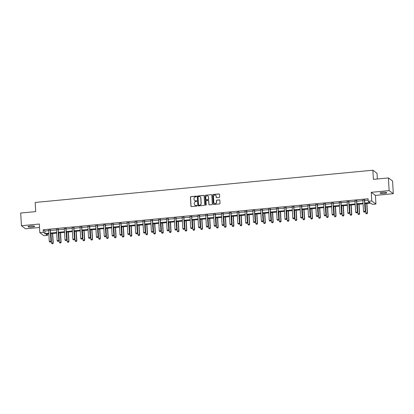 <?xml version="1.0" encoding="UTF-8"?>
<svg xmlns="http://www.w3.org/2000/svg" width="414" height="414" viewBox="0 0 414 414"><rect width="100%" height="100%" fill="white"/><g stroke="black" fill="none" stroke-linecap="round" stroke-linejoin="round"><path stroke-width="0.62" d="M196.505 196.438A0.357 0.342 -53.6 0 0 196.138 196.122L190.89 196.624A0.507 0.486 -53.6 0 0 190.424 197.167L190.942 206.141A0.507 0.486 -53.6 0 0 191.465 206.591L196.717 206.089A0.357 0.342 -53.6 0 0 196.904 205.458A0.357 0.342 -53.6 0 0 196.676 205.396L195.993 205.458A1.625 1.563 -53.6 0 1 194.321 204.014L194.28 203.269A1.625 1.563 -53.6 0 1 195.77 201.52L196.448 201.458A0.357 0.342 -53.6 0 0 196.64 200.821A0.357 0.342 -53.6 0 0 196.407 200.759L195.729 200.821A1.625 1.563 -53.6 0 1 194.052 199.377L194.011 198.632A1.625 1.563 -53.6 0 1 195.501 196.883L196.179 196.821A0.357 0.342 -53.6 0 0 196.505 196.438M196.422 196.231A0.357 0.342 -53.6 0 0 196.252 196.205L190.999 196.707A0.507 0.486 -53.6 0 0 190.533 197.25L191.051 206.224A0.507 0.486 -53.6 0 0 191.19 206.539M196.955 205.504A0.357 0.342 -53.6 0 0 196.79 205.479L195.993 205.458M196.691 200.868A0.357 0.342 -53.6 0 0 196.521 200.842L195.729 200.821M382.691 192.37A3.307 0.585 176.7 0 0 380.109 193.09A3.307 0.585 176.7 0 0 384.135 193.431A3.307 0.585 176.7 0 0 386.717 192.712A3.307 0.585 176.7 0 0 382.691 192.37M30.6 225.992A3.307 0.585 176.7 0 0 28.017 226.712A3.307 0.585 176.7 0 0 32.038 227.053A3.307 0.585 176.7 0 0 34.621 226.334A3.307 0.585 176.7 0 0 30.6 225.992M219.192 197.452A0.507 0.486 -53.6 0 0 219.658 196.909L219.513 194.394A0.507 0.486 -53.6 0 0 218.99 193.938L213.158 194.497A0.507 0.486 -53.6 0 0 212.692 195.041L213.21 204.014A0.507 0.486 -53.6 0 0 213.733 204.464L219.565 203.911A0.507 0.486 -53.6 0 0 220.031 203.362L219.855 200.324A0.507 0.486 -53.6 0 0 219.332 199.874L216.832 200.112A0.507 0.486 -53.6 0 0 216.367 200.655L216.455 202.161A1.356 1.304 -53.6 0 1 214.328 203.383A1.356 1.304 -53.6 0 1 213.81 202.415L213.469 196.51A1.356 1.304 -53.6 0 1 215.601 195.289A1.356 1.304 -53.6 0 1 216.113 196.257L216.17 197.24A0.507 0.486 -53.6 0 0 216.693 197.695L219.192 197.452M388.404 177.922L392.57 180.996L393.3 193.69L389.134 190.621L388.404 177.922L373.397 179.355L372.869 170.216L35.18 202.462L35.707 211.601L20.7 213.034L21.43 225.733L39.309 224.026L39.806 232.658L43.33 232.321L43.185 229.78L368.087 198.756L368.232 201.297L371.756 200.961L375.922 204.035L372.398 204.371L370.706 203.124L364.775 203.688M389.134 190.621L371.26 192.329L371.756 200.961M204.138 195.858A0.507 0.486 -53.6 0 0 203.616 195.408L197.783 195.967A0.507 0.486 -53.6 0 0 197.318 196.51L197.835 205.484A0.507 0.486 -53.6 0 0 198.358 205.934L204.19 205.375A0.507 0.486 -53.6 0 0 204.656 204.832L204.138 195.858M205.468 195.232L211.3 194.673A0.507 0.486 -53.6 0 1 211.823 195.123L212.341 204.097A0.507 0.486 -53.6 0 1 211.875 204.645L209.38 204.883A0.507 0.486 -53.6 0 1 208.858 204.433L208.646 200.79A0.507 0.486 -53.6 0 0 208.123 200.34L206.467 200.5A0.507 0.486 -53.6 0 0 206.001 201.044L206.224 204.832A0.357 0.342 -53.6 0 1 205.665 205.153A0.357 0.342 -53.6 0 1 205.53 204.899L205.002 195.775A0.507 0.486 -53.6 0 1 205.468 195.232L211.3 194.673M21.43 225.733L25.596 228.802L39.506 227.477M377.361 178.977L377.035 173.29L372.869 170.216M43.185 229.78L44.872 231.028L48.661 230.665M50.368 230.505L56.516 229.915M58.224 229.754L64.372 229.165M66.08 229.004L72.227 228.414M73.935 228.254L80.083 227.664M81.791 227.503L87.939 226.913M89.647 226.753L95.794 226.163M97.502 226.003L103.65 225.413M105.358 225.252L111.506 224.662M113.213 224.502L119.361 223.917M121.069 223.751L127.217 223.167M128.925 223.001L135.073 222.416M136.78 222.251L142.928 221.666M144.636 221.5L150.784 220.916M152.492 220.75L158.64 220.165M160.347 220L166.495 219.415M168.203 219.249L174.351 218.664M176.059 218.499L182.207 217.914M183.914 217.748L190.062 217.164M191.77 217.003L197.918 216.413M199.626 216.253L205.774 215.663M207.481 215.503L213.629 214.913M215.337 214.752L221.485 214.162M223.193 214.002L229.34 213.412M231.048 213.251L237.196 212.661M238.904 212.501L245.052 211.911M246.76 211.751L252.907 211.161M254.615 211L260.763 210.41M262.471 210.25L268.619 209.66M270.326 209.5L276.474 208.91M278.182 208.749L284.33 208.159M286.038 207.999L292.186 207.414M293.893 207.248L300.041 206.664M301.749 206.498L307.897 205.913M309.605 205.748L315.753 205.163M317.46 204.997L323.608 204.412M325.316 204.247L331.464 203.662M333.172 203.497L339.32 202.912M341.027 202.746L347.175 202.161M348.883 201.996L355.031 201.411M356.739 201.245L362.887 200.661M364.589 200.5L368.165 200.159M50.384 230.008L48.629 230.179M58.239 229.258L56.485 229.428M66.095 228.507L64.341 228.678M73.951 227.757L72.196 227.928M81.806 227.007L80.052 227.177M89.662 226.256L87.908 226.427M97.518 225.506L95.763 225.677M105.373 224.755L103.619 224.926M113.229 224.01L111.475 224.176M121.085 223.26L119.33 223.425M128.94 222.509L127.186 222.675M136.796 221.759L135.042 221.925M144.652 221.009L142.897 221.174M152.507 220.258L150.753 220.424M160.363 219.508L158.609 219.674M168.219 218.758L166.464 218.923M176.074 218.007L174.32 218.173M183.93 217.257L182.176 217.422M191.785 216.506L190.031 216.672M199.641 215.756L197.887 215.922M207.497 215.006L205.742 215.171M215.352 214.255L213.598 214.426M223.208 213.505L221.454 213.676M231.064 212.755L229.309 212.925M238.919 212.004L237.165 212.175M246.775 211.254L245.021 211.425M254.631 210.503L252.876 210.674M262.486 209.753L260.732 209.924M270.342 209.003L268.588 209.173M278.198 208.258L276.443 208.423M286.053 207.507L284.299 207.673M293.909 206.757L292.155 206.922M301.765 206.006L300.01 206.172M309.62 205.256L307.866 205.422M317.476 204.506L315.722 204.671M325.332 203.755L323.577 203.921M333.187 203.005L331.433 203.171M341.043 202.255L339.289 202.42M348.899 201.504L347.144 201.67M356.754 200.754L355 200.919M364.61 200.003L362.855 200.169M371.26 192.329L375.426 195.398L393.3 193.69M375.426 195.398L375.922 204.035M47.413 233.993L47.496 235.395L43.972 235.732L39.806 232.658M364.739 203.036L369.919 202.544L368.232 201.297M43.33 232.321L45.017 233.568L48.811 233.206M50.513 233.041L56.666 232.456M58.369 232.29L64.522 231.705M66.224 231.54L72.378 230.955M74.08 230.789L80.233 230.205M81.936 230.044L88.089 229.454M89.791 229.294L95.944 228.704M97.647 228.544L103.8 227.954M105.503 227.793L111.656 227.203M113.358 227.043L119.511 226.453M121.214 226.292L127.367 225.702M129.07 225.542L135.223 224.952M136.925 224.792L143.078 224.202M144.781 224.041L150.934 223.451M152.637 223.291L158.79 222.701M160.492 222.541L166.645 221.951M168.348 221.79L174.501 221.205M176.204 221.04L182.357 220.455M184.059 220.289L190.212 219.705M191.915 219.539L198.068 218.954M199.771 218.789L205.924 218.204M207.626 218.038L213.779 217.453M215.482 217.288L221.635 216.703M223.337 216.538L229.491 215.953M231.193 215.787L237.346 215.202M239.049 215.037L245.202 214.452M246.904 214.286L253.057 213.702M254.76 213.541L260.913 212.951M262.616 212.791L268.769 212.201M270.471 212.04L276.624 211.451M278.327 211.29L284.48 210.7M286.183 210.54L292.336 209.95M294.038 209.789L300.191 209.199M301.894 209.039L308.047 208.449M309.75 208.289L315.903 207.699M317.605 207.538L323.758 206.948M325.461 206.788L331.614 206.198M333.317 206.037L339.47 205.447M341.172 205.287L347.325 204.702M349.028 204.537L355.181 203.952M356.884 203.786L363.037 203.202M48.847 233.858L45.809 234.148L47.496 235.395M363.073 203.854L356.92 204.438M355.217 204.604L349.064 205.189M347.362 205.354L341.208 205.939M339.506 206.105L333.353 206.689M331.65 206.855L325.497 207.44M323.795 207.605L317.641 208.19M315.939 208.356L309.786 208.941M308.083 209.101L301.93 209.691M300.228 209.851L294.075 210.441M292.372 210.602L286.219 211.192M284.516 211.352L278.363 211.942M276.661 212.103L270.508 212.692M268.805 212.853L262.652 213.443M260.949 213.603L254.796 214.193M253.094 214.354L246.941 214.944M245.238 215.104L239.085 215.694M237.382 215.854L231.229 216.444M229.527 216.605L223.374 217.195M221.671 217.355L215.518 217.94M213.815 218.106L207.662 218.69M205.96 218.856L199.807 219.441M198.104 219.606L191.951 220.191M190.249 220.357L184.095 220.941M182.393 221.107L176.24 221.692M174.537 221.857L168.384 222.442M166.682 222.608L160.528 223.193M158.826 223.358L152.673 223.943M150.97 224.109L144.817 224.693M143.115 224.854L136.962 225.444M135.259 225.604L129.106 226.194M127.403 226.354L121.25 226.944M119.548 227.105L113.395 227.695M111.692 227.855L105.539 228.445M103.836 228.606L97.683 229.196M95.981 229.356L89.828 229.946M88.125 230.106L81.972 230.696M80.269 230.857L74.116 231.447M72.414 231.607L66.261 232.197M64.558 232.357L58.405 232.947M56.702 233.108L50.549 233.693M44.872 231.028L45.017 233.568M194.73 200.573A1.625 1.563 -53.6 0 0 195.843 200.904M194.994 205.209A1.625 1.563 -53.6 0 0 196.107 205.541M203.998 195.543A0.507 0.486 -53.6 0 0 203.729 195.491L197.897 196.05A0.507 0.486 -53.6 0 0 197.431 196.593L197.949 205.567A0.507 0.486 -53.6 0 0 198.089 205.882M198.368 196.609A0.357 0.342 -53.6 0 0 198.042 196.992L198.497 204.868A0.357 0.342 -53.6 0 0 198.86 205.184L199.579 205.116A1.625 1.563 -53.6 0 0 201.069 203.372L200.759 197.985A1.625 1.563 -53.6 0 0 199.082 196.541L198.368 196.609M198.694 205.158A0.357 0.342 -53.6 0 0 198.974 205.266L198.86 205.184M200.195 196.873A1.625 1.563 -53.6 0 1 200.873 198.068L201.183 203.455A1.625 1.563 -53.6 0 1 199.693 205.199L198.974 205.266M211.683 194.808A0.507 0.486 -53.6 0 0 211.414 194.756M208.506 200.474A0.507 0.486 -53.6 0 1 208.759 200.873L208.972 204.516A0.507 0.486 -53.6 0 0 209.111 204.826M205.582 195.315A0.507 0.486 -53.6 0 0 205.116 195.858L205.644 204.982A0.357 0.342 -53.6 0 0 205.727 205.189M208.428 197.017A1.356 1.304 -53.6 0 0 206.488 195.982A1.356 1.304 -53.6 0 0 205.784 197.271L205.908 199.351A0.507 0.486 -53.6 0 0 206.431 199.802L208.087 199.641A0.507 0.486 -53.6 0 0 208.552 199.098L208.542 197.1A1.356 1.304 -53.6 0 0 207.968 196.091M206.156 199.75A0.507 0.486 -53.6 0 0 206.539 199.884L206.431 199.802M208.542 197.1L208.661 199.181A0.507 0.486 -53.6 0 1 208.195 199.724L206.539 199.884M215.653 195.336A1.356 1.304 -53.6 0 1 216.227 196.339L216.284 197.323A0.507 0.486 -53.6 0 0 216.424 197.638M214.385 203.424A1.356 1.304 -53.6 0 0 216.569 202.249L216.455 202.161M219.715 200.009A0.507 0.486 -53.6 0 0 219.441 199.957L216.946 200.195A0.507 0.486 -53.6 0 0 216.481 200.738L216.569 202.249M219.373 194.078A0.507 0.486 -53.6 0 0 219.099 194.021L213.267 194.58A0.507 0.486 -53.6 0 0 212.801 195.123L213.319 204.097A0.507 0.486 -53.6 0 0 213.458 204.412M50.989 233.651L51.533 243.075L53.044 242.93L52.5 233.512M52.79 243.686L52.035 243.758L52.821 243.711L53.246 243.08L52.692 233.491M51.533 243.075L52.035 243.758M52.821 243.711L53.246 243.08M49.783 242.097L50.57 242.05L49.783 242.097L49.282 241.414L48.64 230.241A0.517 0.497 -53.6 0 0 48.604 230.086L48.552 229.951M50.203 229.791L50.161 229.941A0.517 0.497 -53.6 0 0 50.151 230.096L50.994 241.419L50.57 242.05M50.446 229.77L50.368 230.091A0.517 0.497 -53.6 0 0 50.353 230.246L50.994 241.419M49.282 241.414L50.793 241.269L50.539 242.024M58.845 232.901L59.388 242.325L60.899 242.18L60.356 232.761M60.646 242.935L59.89 243.008L60.677 242.961L61.101 242.33L60.547 232.74M59.388 242.325L59.89 243.008M60.677 242.961L61.101 242.33M66.701 232.15L67.244 241.574L68.755 241.429L68.212 232.011M68.501 242.185L67.746 242.257L68.533 242.211L68.957 241.579L68.403 231.99M67.244 241.574L67.746 242.257M68.533 242.211L68.957 241.579M57.639 241.346L58.426 241.3L57.639 241.346L57.137 240.663L56.495 229.491A0.517 0.497 -53.6 0 0 56.459 229.34L56.407 229.201M58.058 229.04L58.017 229.19A0.517 0.497 -53.6 0 0 58.007 229.346L58.85 240.669L58.426 241.3M58.302 229.02L58.224 229.34A0.517 0.497 -53.6 0 0 58.208 229.496L58.85 240.669M57.137 240.663L58.648 240.518L58.395 241.274M65.495 240.596L66.281 240.55L65.495 240.596L64.993 239.913L64.351 228.74A0.517 0.497 -53.6 0 0 64.315 228.59L64.263 228.45M65.914 228.29L65.873 228.44A0.517 0.497 -53.6 0 0 65.862 228.595L66.706 239.918L66.281 240.55M66.157 228.269L66.08 228.59A0.517 0.497 -53.6 0 0 66.064 228.745L66.706 239.918M64.993 239.913L66.504 239.768L66.25 240.524M74.556 231.405L75.1 240.824L76.611 240.679L76.067 231.26M76.357 241.434L75.602 241.507L76.388 241.46L76.813 240.829L76.259 231.24M75.1 240.824L75.602 241.507M76.388 241.46L76.813 240.829M82.412 230.655L82.955 240.073L84.466 239.929L83.923 230.51M84.213 240.684L83.457 240.757L84.244 240.71L84.668 240.079L84.114 230.489M82.955 240.073L83.457 240.757M84.244 240.71L84.668 240.079M90.268 229.905L90.811 239.323L92.322 239.178L91.779 229.76M92.068 239.939L91.313 240.006L92.099 239.96L92.524 239.328L91.97 229.739M90.811 239.323L91.313 240.006M92.099 239.96L92.524 239.328M73.35 239.846L74.137 239.799L73.35 239.846L72.848 239.163L72.207 227.99A0.517 0.497 -53.6 0 0 72.171 227.84L72.119 227.7M73.77 227.54L73.728 227.69A0.517 0.497 -53.6 0 0 73.718 227.845L74.561 239.168L74.137 239.799M74.013 227.519L73.935 227.84A0.517 0.497 -53.6 0 0 73.92 227.995L74.561 239.168M72.848 239.163L74.36 239.018L74.106 239.773M81.206 239.095L81.993 239.049L81.206 239.095L80.704 238.412L80.062 227.239A0.517 0.497 -53.6 0 0 80.026 227.089L79.974 226.95M81.625 226.789L81.584 226.939A0.517 0.497 -53.6 0 0 81.574 227.095L82.417 238.417L81.993 239.049M81.868 226.768L81.791 227.089A0.517 0.497 -53.6 0 0 81.775 227.245L82.417 238.417M80.704 238.412L82.215 238.267L81.962 239.028M89.062 238.35L89.848 238.298L89.062 238.35L88.56 237.662L87.918 226.489A0.517 0.497 -53.6 0 0 87.882 226.339L87.83 226.199M89.481 226.044L89.44 226.189A0.517 0.497 -53.6 0 0 89.429 226.344L90.273 237.667L89.848 238.298M89.724 226.018L89.647 226.339A0.517 0.497 -53.6 0 0 89.631 226.494L90.273 237.667M88.56 237.662L90.071 237.517L89.817 238.278M96.917 237.6L97.704 237.548L96.917 237.6L96.415 236.911L95.774 225.739A0.517 0.497 -53.6 0 0 95.737 225.589L95.686 225.449M97.337 225.294L97.295 225.439A0.517 0.497 -53.6 0 0 97.285 225.594L98.128 236.917L97.704 237.548M97.58 225.268L97.502 225.589A0.517 0.497 -53.6 0 0 97.487 225.744L98.128 236.917M96.415 236.911L97.927 236.767L97.673 237.527M104.773 236.849L105.56 236.798L104.773 236.849L104.271 236.161L103.629 224.988A0.517 0.497 -53.6 0 0 103.593 224.838L103.541 224.698M105.192 224.543L105.151 224.688A0.517 0.497 -53.6 0 0 105.14 224.843L105.984 236.166L105.56 236.798M105.435 224.517L105.358 224.838A0.517 0.497 -53.6 0 0 105.342 224.993L105.984 236.166M104.271 236.161L105.782 236.016L105.529 236.777M112.629 236.099L113.415 236.052L112.629 236.099L112.127 235.411L111.485 224.238A0.517 0.497 -53.6 0 0 111.449 224.088L111.397 223.948M113.048 223.793L113.006 223.938A0.517 0.497 -53.6 0 0 112.996 224.093L113.84 235.416L113.415 236.052M113.291 223.767L113.213 224.088A0.517 0.497 -53.6 0 0 113.198 224.243L113.84 235.416M112.127 235.411L113.638 235.266L113.384 236.027M120.484 235.349L121.271 235.302L120.484 235.349L119.982 234.66L119.341 223.488A0.517 0.497 -53.6 0 0 119.304 223.337L119.253 223.198M120.904 223.042L120.862 223.187A0.517 0.497 -53.6 0 0 120.852 223.343L121.695 234.666L121.271 235.302M121.147 223.017L121.069 223.337A0.517 0.497 -53.6 0 0 121.054 223.493L121.695 234.666M119.982 234.66L121.493 234.515L121.24 235.276M128.34 234.598L129.127 234.552L128.34 234.598L127.838 233.91L127.196 222.737A0.517 0.497 -53.6 0 0 127.16 222.587L127.108 222.447M128.759 222.292L128.718 222.437A0.517 0.497 -53.6 0 0 128.707 222.592L129.551 233.915L129.127 234.552M129.002 222.266L128.925 222.587A0.517 0.497 -53.6 0 0 128.909 222.742L129.551 233.915M127.838 233.91L129.349 233.765L129.096 234.526M136.196 233.848L136.982 233.801L136.196 233.848L135.694 233.16L135.052 221.987A0.517 0.497 -53.6 0 0 135.016 221.837L134.964 221.697M136.615 221.542L136.573 221.687A0.517 0.497 -53.6 0 0 136.563 221.842L137.407 233.165L136.982 233.801M136.858 221.516L136.78 221.837A0.517 0.497 -53.6 0 0 136.765 221.992L137.407 233.165M135.694 233.16L137.205 233.015L136.951 233.775M144.051 233.098L144.838 233.051L144.051 233.098L143.549 232.409L142.908 221.236A0.517 0.497 -53.6 0 0 142.871 221.086L142.82 220.947M144.47 220.791L144.429 220.936A0.517 0.497 -53.6 0 0 144.419 221.092L145.262 232.414L144.838 233.051M144.714 220.766L144.636 221.086A0.517 0.497 -53.6 0 0 144.621 221.242L145.262 232.414M143.549 232.409L145.06 232.264L144.807 233.025M151.907 232.347L152.694 232.301L151.907 232.347L151.405 231.659L150.763 220.486A0.517 0.497 -53.6 0 0 150.727 220.336L150.675 220.196M152.321 220.041L152.285 220.186A0.517 0.497 -53.6 0 0 152.274 220.341L153.118 231.664L152.694 232.301M152.569 220.015L152.492 220.336A0.517 0.497 -53.6 0 0 152.476 220.491L153.118 231.664M151.405 231.659L152.916 231.514L152.662 232.275M159.763 231.597L160.549 231.55L159.763 231.597L159.261 230.908L158.619 219.736A0.517 0.497 -53.6 0 0 158.583 219.586L158.531 219.446M160.177 219.291L160.14 219.436A0.517 0.497 -53.6 0 0 160.13 219.596L160.974 230.914L160.549 231.55M160.425 219.265L160.347 219.586A0.517 0.497 -53.6 0 0 160.332 219.741L160.974 230.914M159.261 230.908L160.772 230.764L160.518 231.524M167.618 230.846L168.405 230.8L167.618 230.846L167.116 230.158L166.475 218.985A0.517 0.497 -53.6 0 0 166.438 218.835L166.387 218.695M168.032 218.54L167.996 218.685A0.517 0.497 -53.6 0 0 167.986 218.846L168.829 230.163L168.405 230.8M168.281 218.514L168.203 218.835A0.517 0.497 -53.6 0 0 168.188 218.99L168.829 230.163M167.116 230.158L168.627 230.013L168.374 230.774M175.474 230.096L176.261 230.049L175.474 230.096L174.972 229.408L174.33 218.24A0.517 0.497 -53.6 0 0 174.294 218.085L174.242 217.945M175.888 217.79L175.852 217.935A0.517 0.497 -53.6 0 0 175.841 218.095L176.685 229.413L176.261 230.049M176.136 217.764L176.059 218.085A0.517 0.497 -53.6 0 0 176.043 218.245L176.685 229.413M174.972 229.408L176.483 229.268L176.229 230.024M183.33 229.346L184.116 229.299L183.33 229.346L182.828 228.657L182.186 217.49A0.517 0.497 -53.6 0 0 182.15 217.334L182.098 217.195M183.744 217.039L183.707 217.19A0.517 0.497 -53.6 0 0 183.697 217.345L184.541 228.663L184.116 229.299M183.992 217.019L183.914 217.334A0.517 0.497 -53.6 0 0 183.899 217.495L184.541 228.663M182.828 228.657L184.339 228.518L184.085 229.273M191.185 228.595L191.972 228.549L191.185 228.595L190.683 227.907L190.042 216.739A0.517 0.497 -53.6 0 0 190.005 216.584L189.954 216.45M191.599 216.289L191.563 216.439A0.517 0.497 -53.6 0 0 191.553 216.594L192.396 227.912L191.972 228.549M191.848 216.268L191.77 216.584A0.517 0.497 -53.6 0 0 191.754 216.745L192.396 227.912M190.683 227.907L192.194 227.767L191.941 228.523M199.041 227.845L199.827 227.798L199.041 227.845L198.539 227.162L197.897 215.989A0.517 0.497 -53.6 0 0 197.861 215.834L197.809 215.699M199.455 215.539L199.419 215.689A0.517 0.497 -53.6 0 0 199.408 215.844L200.252 227.167L199.827 227.798M199.703 215.518L199.626 215.834A0.517 0.497 -53.6 0 0 199.61 215.994L200.252 227.167M198.539 227.162L200.05 227.017L199.796 227.772M206.897 227.095L207.683 227.048L206.897 227.095L206.395 226.411L205.753 215.239A0.517 0.497 -53.6 0 0 205.717 215.083L205.665 214.949M207.31 214.788L207.274 214.938A0.517 0.497 -53.6 0 0 207.264 215.094L208.107 226.417L207.683 227.048M207.559 214.768L207.481 215.089A0.517 0.497 -53.6 0 0 207.466 215.244L208.107 226.417M206.395 226.411L207.906 226.267L207.652 227.022M214.752 226.344L215.539 226.298L214.752 226.344L214.25 225.661L213.608 214.488A0.517 0.497 -53.6 0 0 213.572 214.333L213.52 214.198M215.166 214.038L215.13 214.188A0.517 0.497 -53.6 0 0 215.12 214.343L215.963 225.666L215.539 226.298M215.415 214.017L215.337 214.338A0.517 0.497 -53.6 0 0 215.321 214.493L215.963 225.666M214.25 225.661L215.761 225.516L215.508 226.272M98.123 229.154L98.667 238.573L100.178 238.428L99.634 229.009M99.924 239.188L99.169 239.256L99.955 239.209L100.379 238.578L99.826 228.989M98.667 238.573L99.169 239.256M99.955 239.209L100.379 238.578M105.979 228.404L106.522 237.822L108.033 237.677L107.49 228.259M107.78 238.438L107.024 238.511L107.811 238.459L108.235 237.827L107.681 228.238M106.522 237.822L107.024 238.511M107.811 238.459L108.235 237.827M113.834 227.653L114.378 237.072L115.889 236.927L115.346 227.509M115.635 237.688L114.88 237.76L115.666 237.708L116.091 237.077L115.537 227.488M114.378 237.072L114.88 237.76M115.666 237.708L116.091 237.077M121.69 226.903L122.233 236.322L123.745 236.177L123.201 226.758M123.491 236.937L122.735 237.01L123.522 236.963L123.946 236.327L123.393 226.737M122.233 236.322L122.735 237.01M123.522 236.963L123.946 236.327M129.546 226.153L130.089 235.571L131.6 235.426L131.057 226.008M131.347 236.187L130.591 236.259L131.378 236.213L131.802 235.576L131.248 225.987M130.089 235.571L130.591 236.259M131.378 236.213L131.802 235.576M137.401 225.402L137.945 234.821L139.456 234.676L138.913 225.257M139.202 235.437L138.447 235.509L139.233 235.462L139.658 234.826L139.104 225.237M137.945 234.821L138.447 235.509M139.233 235.462L139.658 234.826M145.257 224.652L145.8 234.07L147.312 233.926L146.768 224.507M147.058 234.686L146.302 234.759L147.089 234.712L147.513 234.076L146.96 224.492M145.8 234.07L146.302 234.759M147.089 234.712L147.513 234.076M153.113 223.902L153.656 233.32L155.167 233.175L154.624 223.757M154.914 233.936L154.158 234.008L154.945 233.962L155.369 233.325L154.815 223.741M153.656 233.32L154.158 234.008M154.945 233.962L155.369 233.325M160.968 223.151L161.512 232.57L163.023 232.425L162.479 223.006M162.769 233.185L162.014 233.258L162.8 233.211L163.225 232.575L162.671 222.991M161.512 232.57L162.014 233.258M162.8 233.211L163.225 232.575M168.824 222.401L169.367 231.819L170.878 231.674L170.335 222.256M170.625 232.435L169.869 232.508L170.656 232.461L171.08 231.824L170.527 222.24M169.367 231.819L169.869 232.508M170.656 232.461L171.08 231.824M176.68 221.65L177.223 231.069L178.734 230.924L178.191 221.506M178.481 231.685L177.725 231.757L178.512 231.711L178.936 231.074L178.382 221.49M177.223 231.069L177.725 231.757M178.512 231.711L178.936 231.074M184.535 220.9L185.079 230.319L186.59 230.174L186.046 220.755M186.336 230.934L185.581 231.007L186.367 230.96L186.792 230.324L186.238 220.74M185.079 230.319L185.581 231.007M186.367 230.96L186.792 230.324M192.391 220.15L192.934 229.568L194.445 229.428L193.902 220.005M194.192 230.184L193.436 230.256L194.223 230.21L194.647 229.573L194.094 219.989M192.934 229.568L193.436 230.256M194.223 230.21L194.647 229.573M200.247 219.399L200.79 228.818L202.301 228.678L201.758 219.254M202.048 229.434L201.292 229.506L202.079 229.459L202.503 228.823L201.949 219.239M200.79 228.818L201.292 229.506M202.079 229.459L202.503 228.823M208.102 218.649L208.646 228.073L210.157 227.928L209.613 218.504M209.903 228.683L209.148 228.756L209.934 228.709L210.359 228.078L209.805 218.488M208.646 228.073L209.148 228.756M209.934 228.709L210.359 228.078M215.958 217.899L216.501 227.322L218.012 227.177L217.469 217.754M217.759 227.933L217.003 228.005L217.79 227.959L218.214 227.327L217.66 217.738M216.501 227.322L217.003 228.005M217.79 227.959L218.214 227.327M223.814 217.148L224.357 226.572L225.868 226.427L225.325 217.008M225.614 227.182L224.859 227.255L225.646 227.208L226.07 226.577L225.516 216.988M224.357 226.572L224.859 227.255M225.646 227.208L226.07 226.577M231.669 216.398L232.213 225.821L233.724 225.677L233.18 216.258M233.47 226.432L232.715 226.505L233.501 226.458L233.926 225.827L233.372 216.237M232.213 225.821L232.715 226.505M233.501 226.458L233.926 225.827M239.525 215.653L240.068 225.071L241.579 224.926L241.036 215.508M241.326 225.682L240.57 225.754L241.357 225.708L241.781 225.076L241.227 215.487M240.068 225.071L240.57 225.754M241.357 225.708L241.781 225.076M247.381 214.902L247.924 224.321L249.435 224.176L248.892 214.757M249.181 224.931L248.426 225.004L249.212 224.957L249.637 224.326L249.083 214.737M247.924 224.321L248.426 225.004M249.212 224.957L249.637 224.326M255.236 214.152L255.78 223.57L257.291 223.425L256.747 214.007M257.037 224.181L256.282 224.253L257.068 224.207L257.492 223.576L256.939 213.986M255.78 223.57L256.282 224.253M257.068 224.207L257.492 223.576M263.092 213.401L263.635 222.82L265.146 222.675L264.603 213.257M264.893 223.436L264.137 223.503L264.924 223.456L265.348 222.825L264.794 213.236M263.635 222.82L264.137 223.503M264.924 223.456L265.348 222.825M270.947 212.651L271.491 222.07L273.002 221.925L272.459 212.506M272.748 222.685L271.993 222.758L272.779 222.706L273.204 222.075L272.65 212.486M271.491 222.07L271.993 222.758M272.779 222.706L273.204 222.075M278.803 211.901L279.346 221.319L280.858 221.174L280.314 211.756M280.604 221.935L279.848 222.007L280.635 221.956L281.059 221.324L280.506 211.735M279.346 221.319L279.848 222.007M280.635 221.956L281.059 221.324M286.659 211.15L287.202 220.569L288.713 220.424L288.17 211.005M288.46 221.185L287.704 221.257L288.491 221.205L288.915 220.574L288.361 210.985M287.202 220.569L287.704 221.257M288.491 221.205L288.915 220.574M294.514 210.4L295.058 219.818L296.569 219.674L296.026 210.255M296.315 220.434L295.56 220.507L296.346 220.46L296.771 219.824L296.217 210.234M295.058 219.818L295.56 220.507M296.346 220.46L296.771 219.824M302.37 209.65L302.913 219.068L304.425 218.923L303.881 209.505M304.171 219.684L303.415 219.756L304.202 219.71L304.626 219.073L304.073 209.484M302.913 219.068L303.415 219.756M304.202 219.71L304.626 219.073M310.226 208.899L310.769 218.318L312.28 218.173L311.737 208.754M312.027 218.934L311.271 219.006L312.058 218.959L312.482 218.323L311.928 208.734M310.769 218.318L311.271 219.006M312.058 218.959L312.482 218.323M318.081 208.149L318.625 217.567L320.136 217.422L319.592 208.004M319.882 218.183L319.127 218.256L319.913 218.209L320.338 217.573L319.784 207.988M318.625 217.567L319.127 218.256M319.913 218.209L320.338 217.573M325.937 207.398L326.48 216.817L327.991 216.672L327.448 207.254M327.738 217.433L326.982 217.505L327.769 217.459L328.193 216.822L327.64 207.238M326.48 216.817L326.982 217.505M327.769 217.459L328.193 216.822M333.793 206.648L334.336 216.067L335.847 215.922L335.304 206.503M335.594 216.682L334.838 216.755L335.625 216.708L336.049 216.072L335.495 206.488M334.336 216.067L334.838 216.755M335.625 216.708L336.049 216.072M341.648 205.898L342.192 215.316L343.703 215.171L343.159 205.753M343.449 215.932L342.694 216.004L343.48 215.958L343.905 215.321L343.351 205.737M342.192 215.316L342.694 216.004M343.48 215.958L343.905 215.321M222.608 225.594L223.394 225.547L222.608 225.594L222.106 224.911L221.464 213.738A0.517 0.497 -53.6 0 0 221.428 213.583L221.376 213.448M223.022 213.288L222.986 213.438A0.517 0.497 -53.6 0 0 222.975 213.593L223.819 224.916L223.394 225.547M223.27 213.267L223.193 213.588A0.517 0.497 -53.6 0 0 223.177 213.743L223.819 224.916M222.106 224.911L223.617 224.766L223.363 225.521M230.463 224.843L231.25 224.797L230.463 224.843L229.961 224.16L229.32 212.987A0.517 0.497 -53.6 0 0 229.284 212.837L229.232 212.698M230.877 212.537L230.841 212.687A0.517 0.497 -53.6 0 0 230.831 212.843L231.674 224.165L231.25 224.797M231.126 212.517L231.048 212.837A0.517 0.497 -53.6 0 0 231.033 212.993L231.674 224.165M229.961 224.16L231.473 224.015L231.219 224.771M238.319 224.093L239.106 224.046L238.319 224.093L237.817 223.41L237.175 212.237A0.517 0.497 -53.6 0 0 237.139 212.087L237.087 211.947M238.733 211.787L238.697 211.937A0.517 0.497 -53.6 0 0 238.687 212.092L239.53 223.415L239.106 224.046M238.981 211.766L238.904 212.087A0.517 0.497 -53.6 0 0 238.888 212.242L239.53 223.415M237.817 223.41L239.328 223.265L239.075 224.021M246.175 223.343L246.961 223.296L246.175 223.343L245.673 222.66L245.031 211.487A0.517 0.497 -53.6 0 0 244.995 211.337L244.943 211.197M246.589 211.036L246.553 211.187A0.517 0.497 -53.6 0 0 246.542 211.342L247.386 222.665L246.961 223.296M246.837 211.016L246.76 211.337A0.517 0.497 -53.6 0 0 246.744 211.492L247.386 222.665M245.673 222.66L247.184 222.515L246.93 223.275M254.03 222.592L254.817 222.546L254.03 222.592L253.528 221.909L252.887 210.736A0.517 0.497 -53.6 0 0 252.85 210.586L252.799 210.447M254.444 210.286L254.408 210.436A0.517 0.497 -53.6 0 0 254.398 210.591L255.241 221.914L254.817 222.546M254.693 210.265L254.615 210.586A0.517 0.497 -53.6 0 0 254.6 210.742L255.241 221.914M253.528 221.909L255.04 221.764L254.786 222.525M261.886 221.847L262.673 221.795L261.886 221.847L261.384 221.159L260.742 209.986A0.517 0.497 -53.6 0 0 260.706 209.836L260.654 209.696M262.3 209.541L262.264 209.686A0.517 0.497 -53.6 0 0 262.253 209.841L263.097 221.164L262.673 221.795M262.548 209.515L262.471 209.836A0.517 0.497 -53.6 0 0 262.455 209.991L263.097 221.164M261.384 221.159L262.895 221.014L262.642 221.775M269.742 221.097L270.528 221.045L269.742 221.097L269.24 220.408L268.598 209.236A0.517 0.497 -53.6 0 0 268.562 209.086L268.51 208.946M270.156 208.791L270.119 208.935A0.517 0.497 -53.6 0 0 270.109 209.091L270.953 220.414L270.528 221.045M270.404 208.765L270.326 209.086A0.517 0.497 -53.6 0 0 270.311 209.241L270.953 220.414M269.24 220.408L270.751 220.264L270.497 221.024M277.597 220.346L278.384 220.3L277.597 220.346L277.095 219.658L276.454 208.485A0.517 0.497 -53.6 0 0 276.417 208.335L276.366 208.195M278.011 208.04L277.975 208.185A0.517 0.497 -53.6 0 0 277.96 208.34L278.808 219.663L278.384 220.3M278.26 208.014L278.182 208.335A0.517 0.497 -53.6 0 0 278.167 208.49L278.808 219.663M277.095 219.658L278.606 219.513L278.353 220.274M285.453 219.596L286.24 219.549L285.453 219.596L284.951 218.908L284.309 207.735A0.517 0.497 -53.6 0 0 284.273 207.585L284.221 207.445M285.867 207.29L285.831 207.435A0.517 0.497 -53.6 0 0 285.815 207.59L286.664 218.913L286.24 219.549M286.115 207.264L286.033 207.585A0.517 0.497 -53.6 0 0 286.022 207.74L286.664 218.913M284.951 218.908L286.462 218.763L286.209 219.523M293.309 218.846L294.095 218.799L293.309 218.846L292.807 218.157L292.165 206.984A0.517 0.497 -53.6 0 0 292.129 206.834L292.077 206.695M293.723 206.539L293.686 206.684A0.517 0.497 -53.6 0 0 293.671 206.84L294.52 218.162L294.095 218.799M293.971 206.514L293.888 206.834A0.517 0.497 -53.6 0 0 293.878 206.99L294.52 218.162M292.807 218.157L294.318 218.012L294.064 218.773M301.164 218.095L301.951 218.049L301.164 218.095L300.662 217.407L300.021 206.234A0.517 0.497 -53.6 0 0 299.984 206.084L299.933 205.944M301.578 205.789L301.542 205.934A0.517 0.497 -53.6 0 0 301.527 206.089L302.375 217.412L301.951 218.049M301.827 205.763L301.744 206.084A0.517 0.497 -53.6 0 0 301.734 206.239L302.375 217.412M300.662 217.407L302.173 217.262L301.92 218.023M309.02 217.345L309.807 217.298L309.02 217.345L308.518 216.657L307.876 205.484A0.517 0.497 -53.6 0 0 307.84 205.334L307.788 205.194M309.434 205.039L309.398 205.184A0.517 0.497 -53.6 0 0 309.382 205.339L310.231 216.662L309.807 217.298M309.682 205.013L309.6 205.334A0.517 0.497 -53.6 0 0 309.589 205.489L310.231 216.662M308.518 216.657L310.029 216.512L309.775 217.272M316.876 216.594L317.662 216.548L316.876 216.594L316.374 215.906L315.732 204.733A0.517 0.497 -53.6 0 0 315.696 204.583L315.644 204.444M317.29 204.288L317.253 204.433A0.517 0.497 -53.6 0 0 317.238 204.588L318.087 215.911L317.662 216.548M317.538 204.262L317.455 204.583A0.517 0.497 -53.6 0 0 317.445 204.739L318.087 215.911M316.374 215.906L317.885 215.761L317.631 216.522M324.731 215.844L325.518 215.797L324.731 215.844L324.229 215.156L323.588 203.983A0.517 0.497 -53.6 0 0 323.551 203.833L323.5 203.693M325.145 203.538L325.109 203.683A0.517 0.497 -53.6 0 0 325.094 203.843L325.942 215.161L325.518 215.797M325.394 203.512L325.311 203.833A0.517 0.497 -53.6 0 0 325.3 203.988L325.942 215.161M324.229 215.156L325.74 215.011L325.487 215.772M332.587 215.094L333.373 215.047L332.587 215.094L332.085 214.405L331.443 203.233A0.517 0.497 -53.6 0 0 331.407 203.083L331.355 202.943M333.001 202.788L332.965 202.932A0.517 0.497 -53.6 0 0 332.949 203.093L333.798 214.411L333.373 215.047M333.249 202.762L333.166 203.083A0.517 0.497 -53.6 0 0 333.156 203.238L333.798 214.411M332.085 214.405L333.596 214.261L333.342 215.021M340.443 214.343L341.229 214.297L340.443 214.343L339.941 213.655L339.299 202.482A0.517 0.497 -53.6 0 0 339.263 202.332L339.211 202.192M340.857 202.037L340.82 202.182A0.517 0.497 -53.6 0 0 340.805 202.342L341.654 213.66L341.229 214.297M341.105 202.011L341.022 202.332A0.517 0.497 -53.6 0 0 341.012 202.487L341.654 213.66M339.941 213.655L341.452 213.51L341.198 214.271M349.504 205.147L350.047 214.566L351.558 214.421L351.015 205.002M351.305 215.182L350.549 215.254L351.336 215.208L351.76 214.571L351.207 204.987M350.047 214.566L350.549 215.254M351.336 215.208L351.76 214.571M348.298 213.593L349.085 213.546L348.298 213.593L347.796 212.905L347.155 201.737A0.517 0.497 -53.6 0 0 347.118 201.582L347.067 201.442M348.712 201.287L348.676 201.432A0.517 0.497 -53.6 0 0 348.66 201.592L349.509 212.91L349.085 213.546M348.961 201.266L348.878 201.582A0.517 0.497 -53.6 0 0 348.867 201.742L349.509 212.91M347.796 212.905L349.307 212.765L349.054 213.52M357.36 204.397L357.903 213.815L359.414 213.676L358.871 204.252M359.161 214.431L358.405 214.504L359.192 214.457L359.616 213.821L359.062 204.237M357.903 213.815L358.405 214.504M359.192 214.457L359.616 213.821M356.154 212.843L356.94 212.796L356.154 212.843L355.652 212.154L355.01 200.987A0.517 0.497 -53.6 0 0 354.974 200.831L354.922 200.697M356.568 200.536L356.532 200.686A0.517 0.497 -53.6 0 0 356.516 200.842L357.365 212.159L356.94 212.796M356.816 200.516L356.733 200.831A0.517 0.497 -53.6 0 0 356.723 200.992L357.365 212.159M355.652 212.154L357.163 212.015L356.909 212.77M365.215 203.647L365.759 213.065L367.27 212.925L366.726 203.502M367.016 213.681L366.261 213.753L367.047 213.707L367.472 213.07L366.918 203.486M365.759 213.065L366.261 213.753M367.047 213.707L367.472 213.07M364.009 212.092L364.796 212.046L364.009 212.092L363.508 211.409L362.866 200.236A0.517 0.497 -53.6 0 0 362.83 200.081L362.778 199.946M364.423 199.786L364.387 199.936A0.517 0.497 -53.6 0 0 364.372 200.091L365.22 211.414L364.796 212.046M364.672 199.765L364.589 200.081A0.517 0.497 -53.6 0 0 364.579 200.241L365.22 211.414M363.508 211.409L365.019 211.264L364.765 212.02"/></g></svg>
